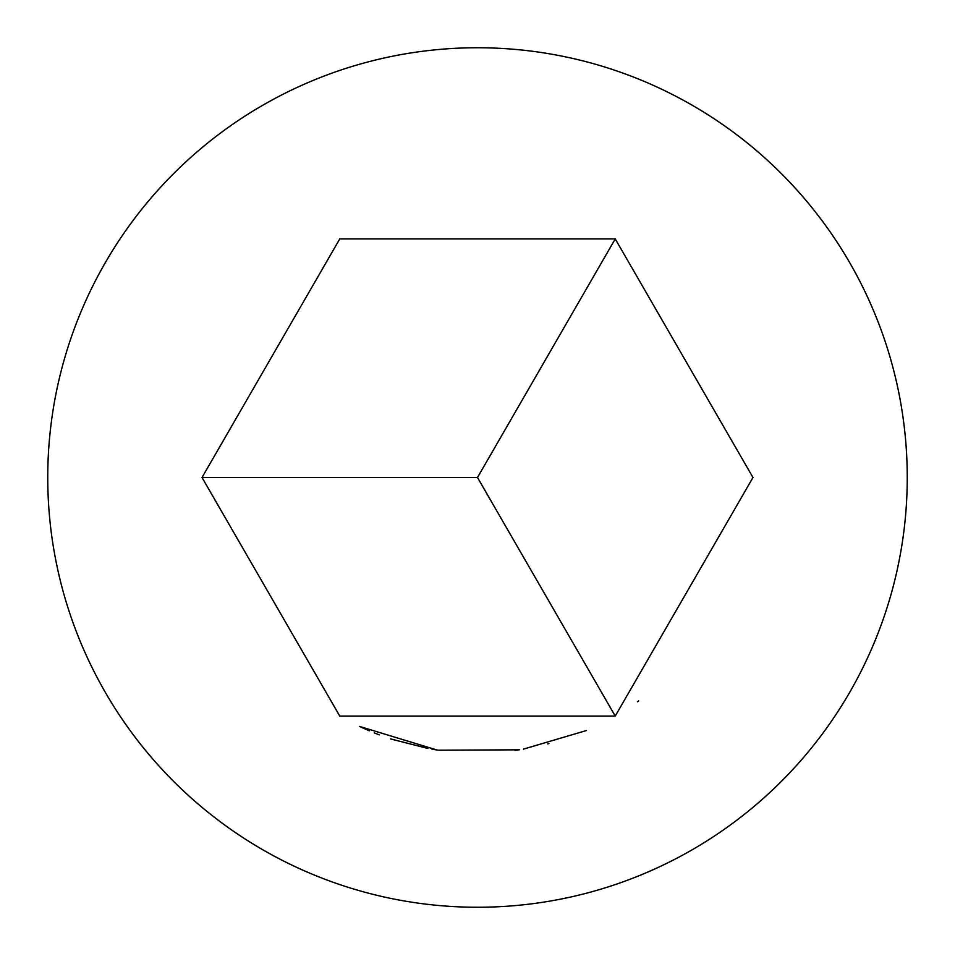 <?xml version="1.0" encoding="UTF-8"?>
<svg xmlns="http://www.w3.org/2000/svg" width="955" height="955" viewBox="0 0 955 955"><rect width="100%" height="100%" fill="white"/><g stroke="black" fill="none" stroke-linecap="round" stroke-linejoin="round"><path stroke-width="1.43" d="M427.995 748.493L390.523 738.884M379.338 734.896L374.229 732.891M369.239 730.814L360.25 726.779M437.521 750.069L431.958 749.186M523.495 749.114L586.37 730.551L523.447 749.126M515.008 750.415L519.532 749.759M519.138 749.818L438.429 750.2M436.972 749.985L359.486 726.421M638.656 700.922L637.427 701.806M548.97 743.551L547.716 743.885M515.055 750.403L517.025 750.129M752.982 477.5L615.235 716.071L339.765 716.071L202.018 477.5L339.765 238.929L615.235 238.929L752.982 477.5M477.5 907.25A429.75 429.75 0 0 0 907.25 477.5A429.75 429.75 0 0 0 477.5 47.75A429.75 429.75 0 0 0 47.75 477.5A429.75 429.75 0 0 0 477.5 907.25M615.235 238.929L477.5 477.5L615.235 716.071M202.018 477.5L477.5 477.5"/></g></svg>
